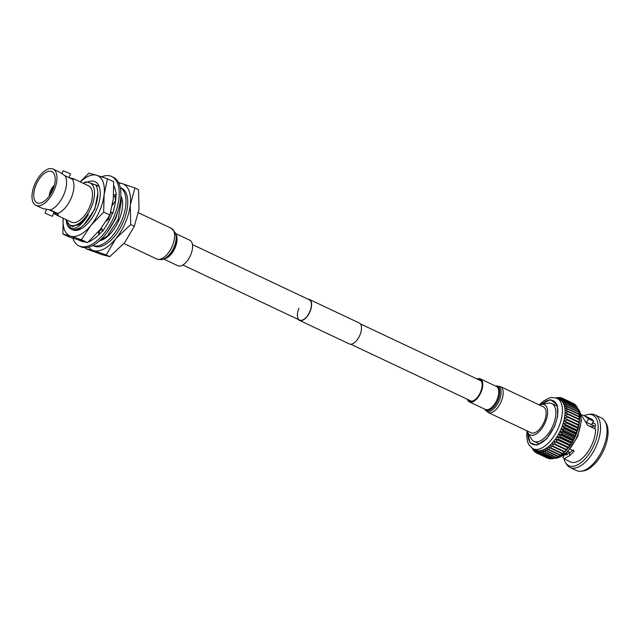 <?xml version="1.0" encoding="UTF-8"?>
<svg xmlns="http://www.w3.org/2000/svg" width="640" height="640" viewBox="0 0 640 640"><rect width="100%" height="100%" fill="white"/><g stroke="black" fill="none" stroke-linecap="round" stroke-linejoin="round"><path stroke-width="0.96" d="M192.472 244.616L309.216 299.728A11.256 5.64 115.3 0 1 309.84 311.576A11.256 5.64 115.3 0 1 299.6 320.088A11.256 5.64 115.3 0 1 298.976 308.24M307.984 299.144A11.584 5.8 115.3 0 1 309.352 299.432A11.584 5.8 115.3 0 1 309.992 311.624A11.584 5.8 115.3 0 1 299.464 320.384A11.584 5.8 115.3 0 1 298.368 319.512M309.352 299.432L359.24 322.984A11.584 5.8 115.3 0 1 359.88 335.176A11.584 5.8 115.3 0 1 349.352 343.936L299.464 320.384M163.608 259L177.832 265.72A14.072 7.048 -64.7 0 0 188.712 258.768A14.072 7.048 -64.7 0 0 192.024 242.848A14.072 7.048 -64.7 0 0 189.848 240.264L175.624 233.552M478.256 379.528A11.688 5.848 115.3 0 1 479.848 379.816A11.688 5.848 115.3 0 1 481.264 381.144A11.688 5.848 115.3 0 1 479.288 394.536A11.688 5.848 115.3 0 1 469.872 400.944A11.688 5.848 115.3 0 1 468.64 399.896M545.088 408.488A14.336 7.176 115.3 0 1 542.656 424.92A14.336 7.176 115.3 0 1 531.104 432.784L488.144 412.504A14.336 7.176 115.3 0 0 499.688 404.64A14.336 7.176 115.3 0 0 502.12 388.2A14.336 7.176 115.3 0 0 500.384 386.568L543.344 406.848A14.336 7.176 115.3 0 1 545.088 408.488M476.968 378.92A12.744 6.384 115.3 0 1 480.304 378.848A12.744 6.384 115.3 0 1 481.848 380.304A12.744 6.384 115.3 0 1 479.688 394.912A12.744 6.384 115.3 0 1 469.424 401.904A12.744 6.384 115.3 0 1 467.872 400.456A12.744 6.384 115.3 0 1 467.352 399.28M539.448 405.008A16.728 8.376 115.3 0 1 541.424 404.36A16.728 8.376 115.3 0 1 545.296 422.296A16.728 8.376 115.3 0 1 527.96 432.888A16.728 8.376 115.3 0 1 527.2 430.944M541.424 404.36L548.112 403.184A20.888 10.456 115.3 0 1 551.784 403.592A20.888 10.456 115.3 0 1 552.944 425.576A20.888 10.456 115.3 0 1 533.944 441.376A20.888 10.456 115.3 0 1 531.304 438.8L527.96 432.888M527.896 432.768A24.08 12.056 -64.7 0 0 532.584 444.256A24.08 12.056 -64.7 0 0 554.48 426.048A24.08 12.056 -64.7 0 0 553.144 400.712A24.08 12.056 -64.7 0 0 541.296 404.392M527.008 430.848L526.712 436.16L527.512 441.592L529.024 445.08L533.056 448.792L535.704 450.04A27.976 14.008 -64.7 0 0 536.648 450.4A27.976 14.008 -64.7 0 0 538.12 450.696A27.976 14.008 -64.7 0 0 539.696 450.704A27.976 14.008 -64.7 0 0 541.36 450.424A27.976 14.008 -64.7 0 0 543.088 449.872A27.976 14.008 -64.7 0 0 544.872 449.032A27.976 14.008 -64.7 0 0 546.68 447.936A27.976 14.008 -64.7 0 0 548.504 446.584A27.976 14.008 -64.7 0 0 550.32 444.992A27.976 14.008 -64.7 0 0 552.096 443.176A27.976 14.008 -64.7 0 0 553.832 441.16A27.976 14.008 -64.7 0 0 555.504 438.96A27.976 14.008 -64.7 0 0 557.08 436.608A27.976 14.008 -64.7 0 0 558.56 434.128A27.976 14.008 -64.7 0 0 559.92 431.544A27.976 14.008 -64.7 0 0 561.144 428.88L575.624 435.72A27.976 14.008 115.3 0 1 574.4 438.376A27.976 14.008 115.3 0 1 573.048 440.96A27.976 14.008 115.3 0 1 571.568 443.448A27.976 14.008 115.3 0 1 569.984 445.8A27.976 14.008 115.3 0 1 568.32 447.992A27.976 14.008 115.3 0 1 566.584 450.016A27.976 14.008 115.3 0 1 564.8 451.824A27.976 14.008 115.3 0 1 562.984 453.424A27.976 14.008 115.3 0 1 561.168 454.776A27.976 14.008 115.3 0 1 560.36 455.296L558.512 456.432A30.272 15.16 -64.7 0 0 558.568 456.4L560.192 455.296A30.272 15.16 -64.7 0 0 560.536 455.04L562.16 453.728A30.272 15.16 -64.7 0 0 562.504 453.424L564.8 451.824L564.112 451.896A30.272 15.16 -64.7 0 0 564.448 451.56L566.584 450.016L566.024 449.84A30.272 15.16 -64.7 0 0 566.352 449.464L568.32 447.992L567.872 447.576A30.272 15.16 -64.7 0 0 568.184 447.16L569.984 445.8L569.64 445.128A30.272 15.16 -64.7 0 0 569.936 444.68L571.568 443.448L571.304 442.52A30.272 15.16 -64.7 0 0 571.584 442.056L573.048 440.96L572.856 439.784A30.272 15.16 -64.7 0 0 573.112 439.296L574.4 438.376L574.264 436.952A30.272 15.16 -64.7 0 0 574.496 436.448L575.624 435.72A27.976 14.008 115.3 0 0 576.704 433.016L576.624 431.112A30.272 15.16 -64.7 0 0 576.792 430.592L577.616 430.288A27.976 14.008 115.3 0 1 576.704 433.016L562.216 426.176A27.976 14.008 -64.7 0 0 563.136 423.456A27.976 14.008 -64.7 0 0 563.88 420.744A27.976 14.008 -64.7 0 0 564.448 418.08A27.976 14.008 -64.7 0 0 564.832 415.496A27.976 14.008 -64.7 0 0 565.032 413.008A27.976 14.008 -64.7 0 0 565.04 410.64A27.976 14.008 -64.7 0 0 564.856 408.44A27.976 14.008 -64.7 0 0 564.48 406.408A27.976 14.008 -64.7 0 0 563.92 404.584A27.976 14.008 -64.7 0 0 563.184 402.976A27.976 14.008 -64.7 0 0 562.28 401.608A27.976 14.008 -64.7 0 0 561.216 400.496A27.976 14.008 -64.7 0 0 560 399.648A27.976 14.008 -64.7 0 0 559.592 399.44L556.944 398.192A27.976 14.008 115.3 0 1 558.496 427.632A27.976 14.008 115.3 0 1 533.056 448.792L533.096 449.992L533.736 450.296M565.552 462.704L566.648 464.416A29.112 14.576 -64.7 0 0 570.032 467.496A29.112 14.576 -64.7 0 0 596.496 445.48A29.112 14.576 -64.7 0 0 594.888 414.848A29.112 14.576 -64.7 0 0 590.36 414.192L588.344 414.44A27.976 14.008 115.3 0 1 594.24 444.504A27.976 14.008 115.3 0 1 565.552 462.704A27.976 14.008 115.3 0 1 563.936 458.768M594.888 414.848L601.376 417.912A29.112 14.576 115.3 0 1 604.76 420.992A29.112 14.576 115.3 0 1 602.992 448.544A29.112 14.576 115.3 0 1 581.048 471.216A29.112 14.576 115.3 0 1 576.52 470.56L570.032 467.496M563.504 456.36A27.976 14.008 115.3 0 1 563.416 455.44M581.048 471.216L583.064 470.968A27.976 14.008 -64.7 0 0 604.152 449.184A27.976 14.008 -64.7 0 0 605.848 422.704L604.76 420.992M570.176 449.128L574.096 451.208L569.608 455.664L564.056 458.832L562.904 457.312L565.144 453.936M564.056 458.832L570.576 461.912A23.824 11.928 -64.7 0 0 592.24 443.896A23.824 11.928 -64.7 0 0 595.576 429.056L587.64 425.312L580.848 414.28M569.6 452.448L567.904 451.648L569.6 452.448M568.024 451.528L569.696 452.32M586.768 422.448L591.384 424.624A4.896 2.448 115.3 0 1 594.36 423.304A4.896 2.448 115.3 0 1 594.632 428.456A4.896 2.448 115.3 0 1 594.576 428.584M586.576 421.96L588.64 418.912L593.648 421.272L591.384 424.624L595.232 426.44M594.392 426.04A19.648 9.832 -64.7 0 0 591.776 426.784M573.464 450.016L565.84 455.048L565.184 454.128M565.584 453.968L567.312 454.784M581.504 414.768L584.392 415.744L588.64 418.912M566.264 454.288A4.896 2.448 115.3 0 1 566.632 452.88M569.816 452.152L569.608 455.664M593.648 421.272A23.824 11.928 -64.7 0 0 590.92 418.816L584.4 415.736M584.28 415.688A27.976 14.008 115.3 0 1 588.344 414.44M589.632 426.248L589.96 426.096A16.984 8.504 -64.7 0 0 589.152 426.024M589.96 426.096L590.8 426.496M592.592 427.648A16.984 8.504 -64.7 0 0 591.056 426.448A16.984 8.504 -64.7 0 0 590.984 426.416L590.472 426.648M579.304 415.064A27.976 14.008 115.3 0 1 579.32 415.136A27.976 14.008 115.3 0 1 579.336 415.272A27.976 14.008 115.3 0 1 579.52 417.48A27.976 14.008 115.3 0 1 579.512 419.84A27.976 14.008 115.3 0 1 579.32 422.328A27.976 14.008 115.3 0 1 578.936 424.92A27.976 14.008 115.3 0 1 578.368 427.584A27.976 14.008 115.3 0 1 577.616 430.288L577.536 428.168A30.272 15.16 -64.7 0 0 577.68 427.656L578.368 427.584L578.264 425.256A30.272 15.16 -64.7 0 0 578.376 424.752L578.936 424.92L578.8 422.4A30.272 15.16 -64.7 0 0 578.872 421.912L579.32 422.328L579.136 419.64A30.272 15.16 -64.7 0 0 579.168 419.168L579.264 417A30.272 15.16 -64.7 0 0 579.264 416.552L579.184 414.512A30.272 15.16 -64.7 0 0 579.144 414.096L579.32 415.136M576.704 433.016L575.728 433.536A30.272 15.16 -64.7 0 1 575.528 434.048L575.624 435.72M579.336 415.272L578.896 412.2A30.272 15.16 -64.7 0 0 578.824 411.816L567.76 406.592A30.272 15.16 115.3 0 1 567.832 406.976L564.856 408.44L568.08 408.872A30.272 15.16 115.3 0 1 568.112 409.288L565.04 410.64L568.192 411.328A30.272 15.16 115.3 0 1 568.192 411.776L565.032 413.008L568.104 413.944A30.272 15.16 115.3 0 1 568.064 414.416L564.832 415.496L567.808 416.688A30.272 15.16 115.3 0 1 567.736 417.176L564.448 418.08L567.304 419.528A30.272 15.16 115.3 0 1 567.2 420.024L563.88 420.744L566.608 422.432A30.272 15.16 115.3 0 1 566.472 422.944L563.136 423.456L565.728 425.368A30.272 15.16 115.3 0 1 565.552 425.88L562.216 426.176L564.664 428.312A30.272 15.16 115.3 0 1 564.456 428.824L561.144 428.88L563.432 431.224L574.496 436.448M578.704 411.76L578.408 410.096A30.272 15.16 -64.7 0 0 578.304 409.752L567.24 404.528A30.272 15.16 115.3 0 1 567.344 404.872L564.48 406.408L567.76 406.592M578.032 409.616L577.728 408.216A30.272 15.16 -64.7 0 0 577.592 407.912L566.52 402.688A30.272 15.16 115.3 0 1 566.656 402.984L563.92 404.584L567.24 404.528M577.136 407.696L576.856 406.576A30.272 15.16 -64.7 0 0 576.68 406.32L565.616 401.096A30.272 15.16 115.3 0 1 565.784 401.352L563.184 402.976L566.52 402.688M576.048 406.024L575.8 405.208A30.272 15.16 -64.7 0 0 575.6 405L564.528 399.776A30.272 15.16 115.3 0 1 564.736 399.984L562.28 401.608L565.616 401.096M574.744 404.6L574.576 404.12A30.272 15.16 -64.7 0 0 574.352 403.96L563.28 398.736A30.272 15.16 115.3 0 1 563.512 398.896L561.216 400.496L564.528 399.776M573.248 403.448L562.136 398.104L560 399.648L563.28 398.736M563.432 431.224A30.272 15.16 115.3 0 1 563.2 431.72L559.92 431.544L562.04 434.072A30.272 15.16 115.3 0 1 561.784 434.56L558.56 434.128L560.52 436.824A30.272 15.16 115.3 0 1 560.24 437.296L557.08 436.608L558.872 439.456A30.272 15.16 115.3 0 1 558.576 439.904L555.504 438.96L557.12 441.936A30.272 15.16 115.3 0 1 556.808 442.352L553.832 441.16L555.28 444.24A30.272 15.16 115.3 0 1 554.952 444.616L552.096 443.176L553.384 446.336A30.272 15.16 115.3 0 1 553.048 446.672L550.32 444.992L551.432 448.2A30.272 15.16 115.3 0 1 551.096 448.496L548.504 446.584L549.464 449.816A30.272 15.16 115.3 0 1 549.12 450.072L546.68 447.936L547.496 451.168A30.272 15.16 115.3 0 1 547.16 451.376L544.872 449.032L545.544 452.24A30.272 15.16 115.3 0 1 545.216 452.4L543.088 449.872L543.64 453.024A30.272 15.16 115.3 0 1 543.312 453.128L541.36 450.424L541.792 453.504A30.272 15.16 115.3 0 1 541.48 453.552L539.696 450.704L540.032 453.672A30.272 15.16 115.3 0 1 539.736 453.672L538.12 450.696L538.376 453.536A30.272 15.16 115.3 0 1 538.096 453.48L536.648 450.4L536.832 453.096A30.272 15.16 115.3 0 1 536.576 452.992L547.648 458.216A30.272 15.16 -64.7 0 0 547.904 458.32L548.16 458.232M538.096 453.48L549.168 458.712A30.272 15.16 -64.7 0 0 549.44 458.76L550.032 458.536M539.736 453.672L550.808 458.896A30.272 15.16 -64.7 0 0 551.104 458.896L551.984 458.512M541.48 453.552L552.552 458.776A30.272 15.16 -64.7 0 0 552.864 458.728L554 458.176M543.312 453.128L554.384 458.352A30.272 15.16 -64.7 0 0 554.712 458.248L556.064 457.52M545.216 452.4L556.28 457.624A30.272 15.16 -64.7 0 0 556.616 457.472L558.16 456.576M547.16 451.376L558.224 456.6A30.272 15.16 -64.7 0 0 558.512 456.432M575.528 434.048L564.456 428.824M575.728 433.536L564.664 428.312M561.144 428.88A27.976 14.008 -64.7 0 0 562.216 426.176M563.2 431.72L574.264 436.952M576.624 431.112L565.552 425.88M559.92 431.544L574.4 438.376M576.792 430.592L565.728 425.368M562.04 434.072L573.112 439.296M577.616 430.288L563.136 423.456M561.784 434.56L572.856 439.784M577.536 428.168L566.472 422.944M558.56 434.128L573.048 440.96M577.68 427.656L566.608 422.432M560.52 436.824L571.584 442.056M578.368 427.584L563.88 420.744M560.24 437.296L571.304 442.52M578.264 425.256L567.2 420.024M557.08 436.608L571.568 443.448M578.376 424.752L567.304 419.528M558.872 439.456L569.936 444.68M578.936 424.92L564.448 418.08M558.576 439.904L569.64 445.128M578.8 422.4L567.736 417.176M555.504 438.96L569.984 445.8M578.872 421.912L567.808 416.688M557.12 441.936L568.184 447.16M556.808 442.352L567.872 447.576M579.136 419.64L568.064 414.416M553.832 441.16L568.32 447.992M579.168 419.168L568.104 413.944M555.28 444.24L566.352 449.464M554.952 444.616L566.024 449.84M579.264 417L568.192 411.776M579.264 416.552L568.192 411.328M553.384 446.336L564.448 451.56M553.048 446.672L564.112 451.896M579.184 414.512L568.112 409.288M579.144 414.096L568.08 408.872M551.432 448.2L562.504 453.424M551.096 448.496L562.16 453.728M578.896 412.2L567.832 406.976M549.464 449.816L560.536 455.04M549.12 450.072L560.192 455.296M578.408 410.096L567.344 404.872M547.496 451.168L558.568 456.4M577.728 408.216L566.656 402.984M545.544 452.24L556.616 457.472M576.856 406.576L565.784 401.352M543.64 453.024L554.712 458.248M575.8 405.208L564.736 399.984M541.792 453.504L552.864 458.728M574.576 404.12L563.512 398.896M540.032 453.672L551.104 458.896M561.616 398.08L560.616 397.608L558.648 399.072L561.88 397.992A30.272 15.16 115.3 0 1 562.136 398.104M538.376 453.536L549.44 458.76M559.744 397.784L558.976 397.416L557.176 398.784L560.336 397.552A30.272 15.16 115.3 0 1 560.616 397.608M536.832 453.096L547.904 458.32M536.528 452.872L535.432 452.352L535.296 449.832L536.576 452.992M556.928 398.184L558.68 397.416A30.272 15.16 115.3 0 1 558.976 397.416M535.432 452.352A30.272 15.16 115.3 0 1 535.2 452.192L534.08 448.984L534.184 451.312L535.032 451.72M557.792 397.8L556.576 398.024M556.264 397.904L556.92 397.592A30.272 15.16 115.3 0 1 557.232 397.536M534.184 451.312A30.272 15.16 115.3 0 1 533.984 451.104L533.328 448.912M533.096 449.992A30.272 15.16 115.3 0 1 532.928 449.736L532.632 448.576M532.184 448.312L532.64 448.616M527.608 432.16L529.984 442.808L536.968 445.16L546.816 438.664L554.736 426.12L557.696 416.336L557.296 405.08L550.528 399.616L540.648 404.552M71.736 229.408A26.568 13.304 -64.7 0 0 81.432 228.616A26.568 13.304 -64.7 0 0 96.544 209.664A26.568 13.304 -64.7 0 0 99.936 189.416A26.568 13.304 -64.7 0 0 87.36 182.16M98.544 186.184L89.688 182.848M107.48 178.808L104.112 194.76A33.192 16.616 -64.7 0 0 96.776 175.28L107.48 178.808L113.704 181.744L113.264 199.08L109.896 215.032L100.208 229.528L87.6 242.648L81.384 239.712L70.672 236.184A33.192 16.616 -64.7 0 0 91.064 225.208A33.192 16.616 -64.7 0 0 99.736 210.648A33.192 16.616 -64.7 0 0 104.112 194.76L103.672 212.096L91.064 225.208L81.384 239.712M80.168 181.848L88.992 173.136L96.776 175.28A33.192 16.616 -64.7 0 0 80.328 181.928M63.184 218.232A33.192 16.616 -64.7 0 0 70.672 236.184L62.896 234.032L63.176 218.232M109.896 215.032L103.672 212.096M87.6 242.648L69.112 236.968L62.896 234.032M72.016 229.504L72.584 229.832M81.432 228.616A26.552 13.296 115.3 0 1 72.4 229.752A26.552 13.296 115.3 0 1 72.168 229.632L71.864 229.456M95.312 184.816L98.112 186.032M81.528 228.56L74.936 229.72M95.896 185.032L97.168 185.44M101.56 176.808A38.344 19.2 115.3 0 1 111.736 176.552L113.4 177.336A38.344 19.2 115.3 0 1 115.52 217.688A38.344 19.2 115.3 0 1 80.656 246.688L79 245.904A38.344 19.2 115.3 0 1 72.84 238.24M111.736 176.552A38.344 19.2 115.3 0 1 113.864 216.904A38.344 19.2 115.3 0 1 79 245.904M112.536 213.016A33.032 16.536 115.3 0 1 111.296 216.12A33.032 16.536 115.3 0 1 106.504 225.24A33.032 16.536 115.3 0 1 106.352 225.48L102.672 231.304L101.632 227.72M113.832 185.76A33.032 16.536 115.3 0 1 115.24 189.584A33.032 16.536 115.3 0 1 115.288 189.776L116.408 194.416L115.896 194.648A33.032 16.536 115.3 0 1 114.536 206.512A33.032 16.536 115.3 0 1 114.464 206.776L112.888 213.24L110.792 211.88M102.528 230.792A33.032 16.536 115.3 0 1 94.224 238.616A33.032 16.536 115.3 0 1 94.04 238.736L89.672 241.688L89.8 240.624M89.76 240.984A33.032 16.536 115.3 0 1 89.192 241.192M84.72 241.912A33.032 16.536 115.3 0 1 82.376 241.528A33.032 16.536 115.3 0 1 82.24 241.488L78.944 240.224M116.408 194.416L113.632 195.04M113.504 196.616L115.92 195.864M110.696 212.24L112.512 213.08M115.624 200.576L112.288 205.448M106.2 221.216L108.496 219.296L109.88 219.208M100.04 233.616L98.904 232.272L98.808 234.864M98.904 232.272L97.544 232.688M118.832 183.192A36.512 18.28 115.3 0 1 122.192 183.616L134.912 187.944L130.264 205.048A36.512 18.28 115.3 0 1 125.448 222.52A36.512 18.28 115.3 0 1 115.912 238.544A36.512 18.28 115.3 0 1 93.48 250.608A36.512 18.28 115.3 0 1 88.632 247.16M118.528 182.568L122.192 183.616A36.512 18.28 -64.7 0 1 130.264 205.048L130.728 224.56L115.912 238.544L106.2 254.936L93.48 250.608L85.864 248.696L85.736 247.624M66 219.56A23.368 11.696 -64.7 0 0 77.048 224.568A23.368 11.696 -64.7 0 0 91.256 207.424A23.368 11.696 -64.7 0 0 90.424 183.072L95.976 185.064C98.856 190.904 98.384 198.808 94.568 208.776C88.392 222.304 81.28 229.296 73.248 229.76A26.552 13.296 115.3 0 1 71.144 229.152A26.552 13.296 115.3 0 1 66.816 223.664C71.68 232.176 78.84 229.208 88.288 214.768C85.16 219.536 81.792 222.928 78.184 224.96L70.288 226.16L65.968 219.672M92.92 245.472L94.168 246.064A32.016 16.024 -64.7 0 0 123.28 221.856A32.016 16.024 -64.7 0 0 121.504 188.168L120.248 187.576M92.944 245.464A32.016 16.024 -64.7 0 0 121.528 221.024A32.016 16.024 -64.7 0 0 120.256 187.6M51.264 171.368A17.264 8.64 115.3 0 1 51.848 171.592A17.264 8.64 115.3 0 1 52.552 190.328A17.264 8.64 115.3 0 1 37.688 203.04A17.264 8.64 115.3 0 1 37.112 202.816A17.264 8.64 115.3 0 1 36.4 184.08A17.264 8.64 115.3 0 1 51.264 171.368M36.584 205.616A20.072 10.048 115.3 0 1 35.912 205.36A20.072 10.048 115.3 0 1 35.088 183.568A20.072 10.048 115.3 0 1 52.368 168.784A20.072 10.048 115.3 0 1 53.048 169.048A20.072 10.048 115.3 0 1 53.872 190.84A20.072 10.048 115.3 0 1 36.584 205.616M35.912 205.36L42.904 208.6L50.36 209.944A20.072 10.048 -64.7 0 0 63.776 194.712A20.072 10.048 -64.7 0 0 65.016 175.744L59.464 172.072L53.048 169.048M51.816 216.152L45.04 213.104L51.816 216.152M68.904 177.656L73.248 178.584L73.68 179.048L72.4 179.232A20.072 10.048 115.3 0 1 71.152 198.2A20.072 10.048 115.3 0 1 57.736 213.432L58.288 214.952L56.872 215.2L53.592 213.368M68.88 177.712L70.528 173.856L63.208 170.72L61.968 173.6M56.104 214.888L71.416 222.12A20.072 10.048 -64.7 0 0 72.088 222.384A20.072 10.048 -64.7 0 0 89.376 207.6A20.072 10.048 -64.7 0 0 88.552 185.808L73.248 178.584M99.576 240.784A26.552 13.296 -64.7 0 0 118.888 220.216A26.552 13.296 -64.7 0 0 121.432 196.904L120.816 196.616M120.712 198.104L121.296 201.256L118.032 219.808L107.272 236.064L99.84 240.544M116.928 214.176L115.376 218.552L108.128 231.032M109.28 216.12L107.36 220.24M101.888 228.6L98.08 232.528M107.688 218.84L106.664 220.824M101.776 228.208L97.944 232.224M112.624 203.592L112.392 205.288M115.24 196.072L115.744 199.52M114.984 196.152L115.488 200.776M97.84 193.52L94.84 209.064L84.16 224.632M99.104 186.384L96.12 185.32M112.696 203.152L112.544 205.056M111 212.384L108.072 219.64M101.944 228.8L99.424 231.288M117.976 211.144L115.624 218.88L107.144 232.392M73.248 229.76L71.216 229.192M57.736 213.432L50.36 209.944M65.016 175.744L72.4 179.232M52.36 216.248L54.112 212.152L48.776 209.632M58.224 214.096A8.92 0.56 23.2 0 1 53.92 212.608M66.816 223.664L66.256 220.88M83.08 183.224L85.792 181.896L87.8 182.272A23.368 11.696 -64.7 0 0 83.136 183.256M87.8 182.272L90.424 183.072M88.288 214.768L82.184 222.352L72.552 226.664M85.864 248.696L102.216 254.728L109.824 256.648L124.64 242.664L134.352 226.272L139 209.168L138.536 189.656L134.912 187.944M134.352 226.272L130.728 224.56M109.824 256.648L106.2 254.936M165.848 257.808A15.608 7.816 -64.7 0 0 176.12 236.04L176.2 236.784A14.768 7.392 -64.7 0 1 166.472 257.392L165.848 257.808C163.576 259.72 160.552 260.112 156.776 259.008A16.992 8.512 -64.7 0 0 169.904 250.616A16.992 8.512 -64.7 0 0 173.912 231.384A16.992 8.512 -64.7 0 0 171.28 228.272L138.472 212.784M164.224 258.728A14.072 7.048 -64.7 0 0 174.12 249.808A14.072 7.048 -64.7 0 0 176.496 235.52A14.072 7.048 -64.7 0 0 175.8 234.2M495.672 386.104L495.888 386.064A13.736 6.88 115.3 0 1 500.08 387.872A13.736 6.88 115.3 0 1 496.6 405.44A13.736 6.88 115.3 0 1 485.024 409.584A13.736 6.88 115.3 0 1 484.896 409.36A13.736 6.88 115.3 0 1 484.792 409.16L488.144 412.504M495.832 386.184A13.048 6.536 115.3 0 1 498.808 387.992A13.048 6.536 115.3 0 1 495.872 404.128A13.048 6.536 115.3 0 1 484.952 409.232M480.304 378.848L496.24 386.376A12.744 6.384 115.3 0 1 497.792 387.832A12.744 6.384 115.3 0 1 495.624 402.44A12.744 6.384 115.3 0 1 485.36 409.432L469.424 401.904M554.632 458.272A27.976 14.008 -64.7 0 0 577.12 436.424A27.976 14.008 -64.7 0 0 577.824 408.64M54.36 185.256A9.032 4.52 -64.7 0 0 49.256 196.072M471.472 401.224L350.72 344.224M299.6 320.088L182.856 264.976M481.08 380.864L360.336 323.864M171.28 228.272L175.416 232.952L176.12 236.04M156.776 259.008L123.944 243.512M495.888 386.064L500.384 386.568M533.944 441.376L539.368 443.928M562.912 457.248L565.144 453.888M577.8 408.544L581.48 420.224L577.648 436.728L566.992 452.544L554.48 458.328M554.28 458.304L553.848 458.248M539.248 404.92L543.216 401.264L549.288 397.944L551.448 397.448L556.944 398.192M551.784 403.592L557.2 406.152M54.408 185.072L49.144 196.232M46.664 209.312L45.04 213.104"/></g></svg>
